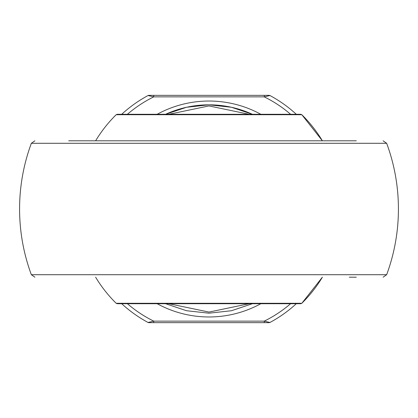 <?xml version="1.0" encoding="UTF-8"?>
<svg xmlns="http://www.w3.org/2000/svg" width="418" height="418" viewBox="0 0 418 418"><rect width="100%" height="100%" fill="white"/><g stroke="black" fill="none" stroke-linecap="round" stroke-linejoin="round"><path stroke-width="0.63" d="M300.772 303.708L117.228 303.708L116.167 303.275L301.833 303.275L322.382 277.191A132.307 132.307 0 0 1 301.833 303.275L300.772 303.708M117.228 114.292L300.772 114.292L301.833 114.725L116.167 114.725L117.228 114.292M322.382 140.809L301.833 114.725A132.307 132.307 0 0 1 322.382 140.809M356.298 277.191L349.291 277.191M68.709 140.809L356.298 140.809M249.112 114.292L209 105.926L168.888 114.292M168.888 303.708L209 312.074L249.112 303.708M165.601 114.292L186.532 107.269L209 104.819L231.467 107.269L252.399 114.292A104.181 104.181 0 0 0 165.601 114.292A104.181 104.181 0 0 1 252.399 114.292M252.399 303.708L231.467 310.731L209 313.181L186.532 310.731L165.601 303.708M290.604 114.292A125.019 125.019 0 0 0 264.27 96.866L153.73 96.866L148.05 95.529A1.515 1.515 0 0 1 148.766 95.346L269.234 95.346A1.515 1.515 0 0 1 269.95 95.529A128.807 128.807 0 0 1 296.299 114.292A128.807 128.807 0 0 0 269.95 95.529L264.27 96.866L264.27 95.346M153.73 322.654L148.766 322.654A1.515 1.515 0 0 1 148.05 322.471A128.807 128.807 0 0 1 121.701 303.708A128.807 128.807 0 0 0 148.05 322.471L153.73 321.134L264.27 321.134L269.95 322.471A128.807 128.807 0 0 0 296.299 303.708A128.807 128.807 0 0 1 269.95 322.471A1.515 1.515 0 0 1 269.234 322.654L153.73 322.654L153.73 321.134A125.019 125.019 0 0 1 127.396 303.708M121.701 114.292A128.807 128.807 0 0 1 148.05 95.529A128.807 128.807 0 0 0 121.701 114.292M127.396 114.292A125.019 125.019 0 0 1 153.73 96.866L153.73 95.346M264.27 322.654L264.27 321.134A125.019 125.019 0 0 0 290.604 303.708M386.655 143.285L31.345 143.285A189.422 189.422 0 0 0 31.345 274.715L386.655 274.715A189.422 189.422 0 0 0 386.655 143.285L383.102 140.809M260.842 303.708A107.969 107.969 0 0 1 157.158 303.708M157.158 114.292A107.969 107.969 0 0 1 260.842 114.292M269.95 95.529A1.515 1.515 0 0 0 269.234 95.346M269.234 322.654A1.515 1.515 0 0 0 269.95 322.471M116.167 114.725A132.307 132.307 0 0 0 95.617 140.809M95.617 277.191A132.307 132.307 0 0 0 116.167 303.275M31.345 143.285L34.898 140.809M31.345 274.715L34.898 277.191M386.655 274.715L383.102 277.191"/></g></svg>
